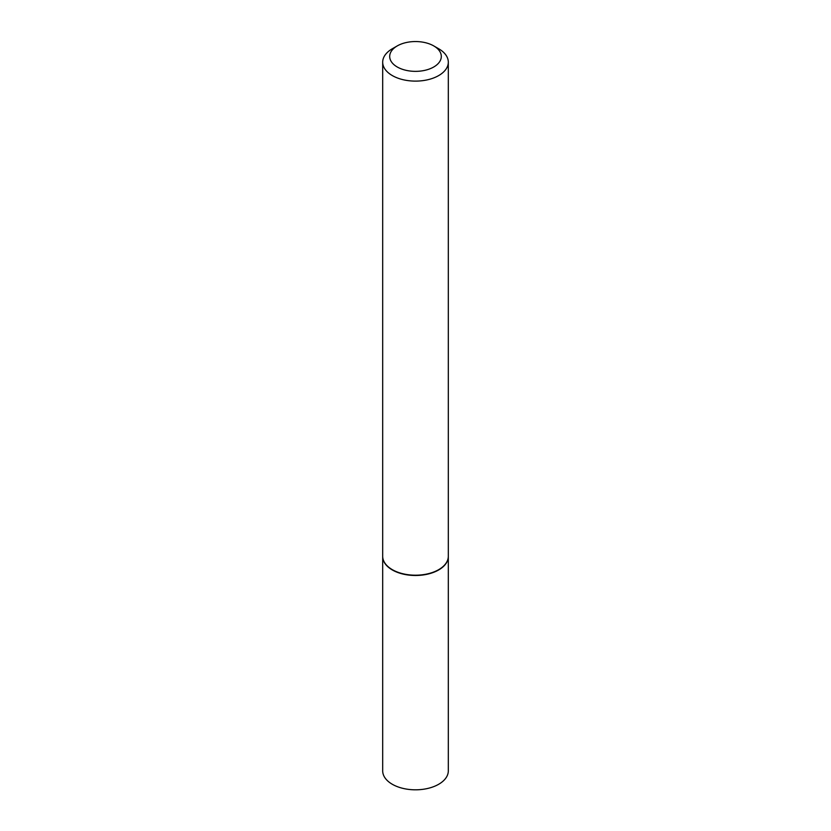 <?xml version="1.0" encoding="UTF-8"?>
<svg xmlns="http://www.w3.org/2000/svg" width="831" height="831" viewBox="0 0 831 831"><rect width="100%" height="100%" fill="white"/><g stroke="black" fill="none" stroke-linecap="round" stroke-linejoin="round"><path stroke-width="1.25" d="M382.686 556.406A32.814 18.947 0 0 0 382.686 556.541L382.686 770.867A32.814 18.947 0 0 0 392.294 784.267A32.814 18.947 0 0 0 428.058 788.37A32.814 18.947 0 0 0 448.314 770.867L448.314 556.541A32.814 18.947 0 0 0 448.314 556.406M382.686 556.541A32.814 18.947 0 0 0 392.294 569.941A32.814 18.947 0 0 0 428.058 574.044A32.814 18.947 0 0 0 448.314 556.541M397.249 45.913A25.813 14.906 0 0 0 397.249 66.989A25.813 14.906 0 0 0 433.751 66.989A25.813 14.906 0 0 0 433.751 45.913A25.813 14.906 0 0 0 397.249 45.913L392.294 48.769A32.814 18.947 0 0 0 382.686 62.169L382.686 556.261A32.814 18.947 0 0 0 392.294 569.65L392.544 569.796A32.461 18.739 0 0 0 438.456 569.796A32.461 18.739 0 0 0 438.581 569.723M392.544 569.796L392.294 569.65A32.814 18.947 0 0 0 438.706 569.65A32.814 18.947 0 0 0 448.314 556.261L448.314 62.169A32.814 18.947 0 0 0 438.706 48.769L433.751 45.913L438.706 48.769M382.686 62.169A32.814 18.947 0 0 0 392.294 75.559A32.814 18.947 0 0 0 428.058 79.672A32.814 18.947 0 0 0 448.314 62.169"/></g></svg>
